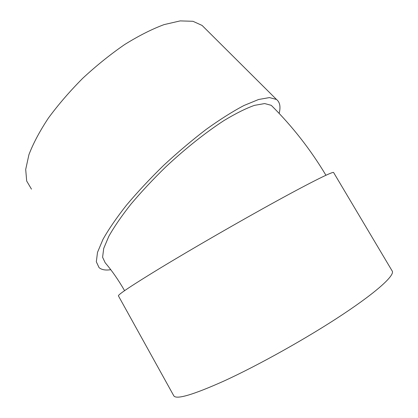 <?xml version="1.0" encoding="UTF-8"?>
<svg xmlns="http://www.w3.org/2000/svg" width="418" height="418" viewBox="0 0 418 418"><rect width="100%" height="100%" fill="white"/><g stroke="black" fill="none" stroke-linecap="round" stroke-linejoin="round"><path stroke-width="0.63" d="M279.161 113.414C280.802 106.762 279.908 102.117 276.497 99.468L269.464 97.582L258.559 99.505L243.992 105.493C232.607 111.496 220.009 119.459 206.199 129.371C191.998 140.244 177.822 152.241 163.668 165.35C149.942 178.758 137.548 192.024 126.487 205.16C116.507 217.835 108.654 229.273 102.927 239.472L97.504 252.362L96.323 261.793L99.066 267.63C101.626 269.803 105.524 270.498 110.76 269.704M124.59 290.677C118.446 280.013 111.972 270.697 105.169 262.729L102.593 257.248L103.721 248.386L108.837 236.285C114.224 226.723 121.591 216.017 130.938 204.156C141.289 191.883 152.878 179.489 165.7 166.975C185.409 148.542 205.928 132.26 224.173 120.441C235.783 113.445 245.868 108.424 254.421 105.378L264.657 103.559L271.256 105.336C292.302 126.215 310.527 149.519 325.935 175.241M173.663 395.569L173.831 395.872C176.448 399.744 193.074 394.832 223.714 381.143C258.533 365.243 307.941 337.592 343.073 314.237C378.306 290.829 395.391 274.741 392.105 270.869L333.632 172.571C333.653 170.988 313.301 180.926 276.857 200.917C240.512 220.85 192.29 248.642 160.183 268.131C132.078 285.28 118.153 294.512 118.404 295.834L118.451 295.918M204.653 27.985L202.087 25.435L192.964 21.292L180.189 20.9L164.086 24.61C151.88 29.145 138.745 35.786 124.679 44.527C110.404 54.361 96.453 65.584 82.837 78.192C69.811 91.286 58.342 104.563 48.431 118.028C39.705 131.221 33.2 143.447 28.92 154.702L25.697 169.447L26.679 181.01L31.47 189.14M173.831 395.872L118.404 295.834M276.497 99.468L202.087 25.435"/></g></svg>
